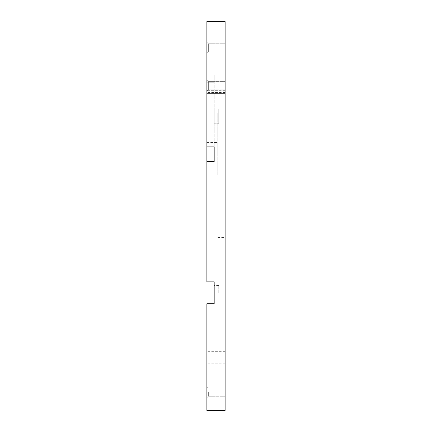 <?xml version="1.0" encoding="UTF-8"?>
<svg xmlns="http://www.w3.org/2000/svg" width="432" height="432" viewBox="0 0 432 432"><rect width="100%" height="100%" fill="white"/><g stroke="black" fill="none" stroke-linecap="round" stroke-linejoin="round"><path stroke-width="0.32" stroke-dasharray="2.16 1.62" d="M214.175 146.88L206.885 146.88L206.885 21.6L206.885 146.88L206.885 93.749L225.115 93.749L225.115 410.4L206.885 410.4L206.885 303.761L214.175 303.761L214.175 281.885L206.885 281.885L206.885 161.584L214.175 161.584L214.175 75.109L214.175 161.584M225.115 93.749L225.115 21.6L225.115 92.513L225.115 21.6L206.885 21.6L206.885 93.749M225.115 44.291L225.115 51.948L225.115 44.291M225.115 82.183L225.115 89.834L225.115 82.183M225.115 89.473L225.115 77.906L225.115 89.473M225.115 175.252L225.115 113.092L225.115 175.252M225.115 51.397L225.115 43.745L225.115 51.397M225.115 78.737L225.115 90.304L225.115 78.737M225.115 89.284L225.115 81.632L225.115 89.284M225.115 357.539L225.115 351.34L225.115 357.539M225.115 392.17L225.115 396.274L225.115 392.17M206.885 75.109L214.175 75.109L206.885 75.109M206.885 146.88L206.885 82.28L214.175 82.28L206.885 82.28L206.885 161.584M208.343 44.291L208.343 51.948L208.343 44.291M208.343 82.183L208.343 89.834L208.343 82.183M206.885 89.473L206.885 77.906L206.885 89.473M217.825 175.252L217.825 113.092L217.825 175.252M208.343 51.397L208.343 43.745L208.343 51.397M206.885 78.737L206.885 90.304L206.885 78.737M208.343 89.284L208.343 81.632L208.343 89.284M206.885 357.539L206.885 351.34L206.885 357.539M208.343 392.17L208.343 396.274L208.343 392.17M206.885 52.661L206.885 42.287L206.885 52.661M206.885 90.547L206.885 80.174L206.885 90.547M206.885 43.027L206.885 53.406L206.885 43.027M206.885 80.919L206.885 91.292L206.885 80.919M214.175 122.774L214.175 109.172L214.175 122.774M206.885 175.252L206.885 142.436L206.885 175.252M214.175 110.149L214.175 123.752L214.175 110.149M214.175 292.826L214.175 285.536L214.175 292.826M206.885 392.17L206.885 397.732L206.885 392.17M218.732 122.774L218.732 109.172L218.732 122.774M218.732 110.149L218.732 123.752L218.732 110.149M218.732 292.826L218.732 285.536L218.732 292.826M225.115 92.513L206.885 92.513M208.343 51.948L225.115 51.948L208.343 51.948L206.885 53.406L208.343 51.948M208.343 43.745L225.115 43.745L208.343 43.745L206.885 42.287L208.343 43.745M208.343 89.834L225.115 89.834L208.343 89.834L206.885 91.292L208.343 89.834M208.343 81.632L225.115 81.632L208.343 81.632L206.885 80.174L208.343 81.632M225.115 77.906L206.885 77.906L225.115 77.906M225.115 90.304L206.885 90.304L225.115 90.304M217.825 237.411L225.115 237.411M217.825 113.092L225.115 113.092M225.115 351.34L206.885 351.34M225.115 363.733L206.885 363.733M208.343 396.274L225.115 396.274L208.343 396.274L206.885 397.732L208.343 396.274M208.343 388.071L225.115 388.071L208.343 388.071L206.885 386.613L208.343 388.071M218.732 109.172L214.175 109.172L218.732 109.172M218.732 123.752L214.175 123.752L218.732 123.752M206.885 208.062L217.825 208.062M206.885 142.436L217.825 142.436M218.732 285.536L214.175 285.536M218.732 300.116L214.175 300.116"/><path stroke-width="0.65" d="M225.115 93.749L206.885 93.749L206.885 21.6L225.115 21.6L225.115 410.4L206.885 410.4L206.885 303.761L214.175 303.761L214.175 281.885L206.885 281.885L206.885 161.584L214.175 161.584L214.175 146.88L214.175 161.584M206.885 93.749L206.885 146.88L214.175 146.88M206.885 161.584L206.885 146.88"/></g></svg>
